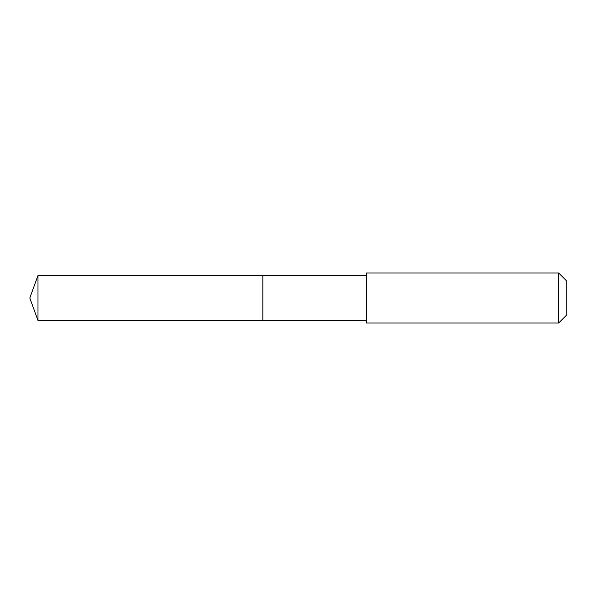 <?xml version="1.0" encoding="UTF-8"?>
<svg xmlns="http://www.w3.org/2000/svg" width="596" height="596" viewBox="0 0 596 596"><rect width="100%" height="100%" fill="white"/><g stroke="black" fill="none" stroke-linecap="round" stroke-linejoin="round"><path stroke-width="0.89" d="M366.331 275.516L37.988 275.516L37.988 320.484L262.836 320.484L262.836 275.516L262.836 320.484L366.331 320.484M37.988 320.484L29.8 298L37.988 275.516M366.331 273.02L366.331 322.98L558.705 322.98L558.705 273.02L366.331 273.02M558.705 273.02L566.2 280.515L566.2 315.485L558.705 322.98"/></g></svg>
